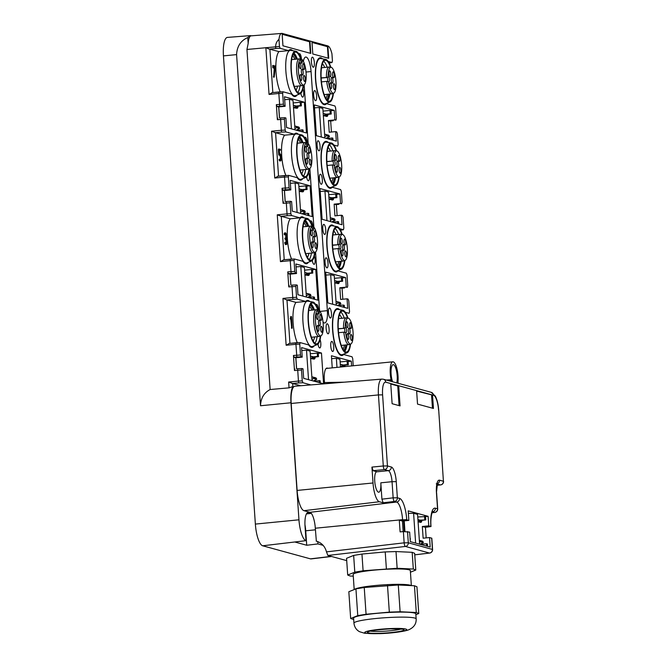<?xml version="1.0" encoding="UTF-8"?>
<svg xmlns="http://www.w3.org/2000/svg" width="667" height="667" viewBox="0 0 667 667"><rect width="100%" height="100%" fill="white"/><g stroke="black" fill="none" stroke-linecap="round" stroke-linejoin="round"><path stroke-width="1" d="M323.12 545.339L317.942 543.922L306.72 545.256L294.781 541.988L306.011 540.662A19.426 5.586 84.3 0 1 298.958 519.81L290.979 402.768L260.53 405.753L236.585 54.611C237.018 46.306 240.745 40.62 247.757 37.56L250.559 35.618L251.317 35.835M280.207 91.904A23.595 6.778 84.3 0 1 276.021 72.128A23.595 6.778 84.3 0 1 278.914 51.584L269.351 49.133L275.796 48.499L275.646 46.648C275.663 43.73 276.772 41.287 278.964 39.336C279.506 35.118 280.549 33.133 282.108 33.392L327.864 45.915C329.448 46.507 330.807 49.15 331.949 53.835L332.433 60.98L331.974 62.498L328.197 61.464M298.958 519.81L255.361 524.087A20.227 5.811 84.3 0 0 262.69 545.789L310.447 558.854A20.227 5.811 84.3 0 0 311.122 558.904L331.582 556.478M255.361 524.087L223.437 55.895A20.227 5.811 84.3 0 1 227.422 37.402L250.559 35.618M260.53 405.753C260.789 398.182 263.99 392.78 270.135 389.528L246.948 49.466L248.166 43.497A14.757 4.244 -95.7 0 1 251.1 35.851L282.108 33.392M248.166 43.497L247.757 37.56M300.092 342.621L289.044 343.455L295.856 342.788L295.94 344.289L299.75 344.13L300.492 354.994L301.184 356.828L302.226 357.112L301.576 347.582L321.469 353.026L318.259 353.343L318.484 356.687L314.332 357.103M302.226 357.112L295.798 357.754L296.548 368.809M321.469 353.026L323.562 383.792L303.668 378.347L303.018 368.818L301.976 368.534L301.517 370.043L302.251 380.915L302.951 382.75L310.872 384.909M320.268 382.891L320.127 380.765L313.557 381.057M310.28 353.768L317.259 353.076L317.492 356.42L313.34 356.837M318.259 353.343L317.259 353.076M301.776 350.534L306.52 350.133L310.097 351.117L312.114 380.657M299.75 344.13L300.217 342.613L308.613 344.914A23.595 6.778 84.3 0 0 312.073 347.357A23.595 6.778 84.3 0 0 314.157 345.839M289.937 343.363L286.977 299.933L296.015 302.401A23.595 6.778 84.3 0 0 293.121 322.945A23.595 6.778 84.3 0 0 297.307 342.73M309.713 301.484A23.595 6.778 84.3 0 0 307.37 300.408A23.595 6.778 84.3 0 0 305.653 301.442L297.249 299.141L296.557 297.307L295.815 286.443L296.281 284.926L297.324 285.209L297.974 294.739L317.867 300.183L315.766 269.418L312.556 269.743L312.781 273.086L308.629 273.503M296.015 302.401L305.653 301.442M295.481 273.22L291.129 273.403L290.237 260.68L294.047 260.522L294.789 271.394L295.481 273.22L296.523 273.503L295.873 263.974L315.766 269.418M296.523 273.503L290.095 274.154L290.854 285.201M314.574 299.283L314.424 297.165L313.432 296.89L307.862 297.449M304.577 270.168L311.564 269.468L311.789 272.811L307.637 273.228M312.556 269.743L311.564 269.468M296.073 266.925L300.817 266.525L304.402 267.509L306.411 297.048M294.047 260.522L294.514 259.013L302.918 261.306A23.595 6.778 84.3 0 0 306.37 263.757A23.595 6.778 84.3 0 0 308.454 262.231M284.234 259.763L281.274 216.325L290.312 218.801A23.595 6.778 84.3 0 0 287.419 239.336A23.595 6.778 84.3 0 0 291.604 259.121M304.019 217.884A23.595 6.778 84.3 0 0 301.667 216.8A23.595 6.778 84.3 0 0 299.95 217.834L291.546 215.533L290.854 213.707L290.112 202.835L290.579 201.317L291.621 201.609L292.271 211.139L312.164 216.583L310.072 185.81L306.853 186.135L307.087 189.478L302.935 189.895M290.312 218.801L299.95 217.834M288.694 175.404L277.647 176.238L284.459 175.571L284.534 177.072L288.344 176.913L289.086 187.786L289.786 189.62L290.82 189.903L290.17 180.373L310.072 185.81M290.82 189.903L284.4 190.545L285.151 201.601M308.871 215.674L308.729 213.557L307.729 213.282L302.159 213.84M298.883 186.56L305.861 185.86L306.086 189.203L301.934 189.62M306.853 186.135L305.861 185.86M290.37 183.317L295.114 182.925L298.699 183.9L300.717 213.448M288.344 176.913L288.811 175.404L297.215 177.705A23.595 6.778 84.3 0 0 300.667 180.148A23.595 6.778 84.3 0 0 302.76 178.623M278.539 176.155L275.571 132.716L284.617 135.193A23.595 6.778 84.3 0 0 281.716 155.728A23.595 6.778 84.3 0 0 285.91 175.513M298.316 134.275A23.595 6.778 84.3 0 0 295.973 133.192A23.595 6.778 84.3 0 0 294.255 134.225L285.851 131.924L285.159 130.098L284.417 119.226L284.884 117.717L285.918 118.001L286.568 127.53L306.47 132.975L304.369 102.209L301.159 102.526L301.384 105.87L297.232 106.286M284.617 135.193L294.255 134.225M284.084 106.011L279.731 106.195L278.839 93.472L282.65 93.313L283.392 104.177L284.084 106.011L285.126 106.295L284.476 96.765L304.369 102.209M285.126 106.295L278.698 106.937L279.448 117.992M303.168 132.074L303.026 129.948L296.465 130.24M293.18 102.951L300.158 102.259L300.392 105.603L296.24 106.011M301.159 102.526L300.158 102.259M284.676 99.708L289.42 99.316L292.996 100.3L295.014 129.84M282.65 93.313L283.116 91.796L291.521 94.097A23.595 6.778 84.3 0 0 294.972 96.54A23.595 6.778 84.3 0 0 297.057 95.014M292.613 50.667A23.595 6.778 84.3 0 0 290.27 49.591A23.595 6.778 84.3 0 0 288.553 50.617L280.148 48.324L279.456 46.49L278.964 39.336M278.914 51.584L288.553 50.617M325.338 103.794L326.53 103.677A23.595 6.778 -95.7 0 1 324.812 104.711A23.595 6.778 -95.7 0 1 315.499 79.323A23.595 6.778 -95.7 0 1 320.11 57.754A23.595 6.778 -95.7 0 1 322.461 58.829M333.016 140.237L332.866 138.111L326.305 138.403M334.217 110.372L314.315 104.927L316.416 135.693L336.31 141.137L335.659 131.607L329.24 132.249L328.439 120.544L334.867 119.902L334.217 110.372L330.999 110.689L331.232 114.032L327.08 114.449M314.516 107.879L319.26 107.479L322.845 108.463L324.854 138.002M323.028 111.122L330.007 110.422L330.232 113.765L326.08 114.182M330.999 110.689L330.007 110.422M331.04 187.402L332.233 187.277A23.595 6.778 -95.7 0 1 330.515 188.311A23.595 6.778 -95.7 0 1 321.202 162.931A23.595 6.778 -95.7 0 1 325.813 141.354A23.595 6.778 -95.7 0 1 328.164 142.438M338.711 223.845L338.569 221.719L332.008 222.003M339.912 193.98L320.018 188.536L322.111 219.301L342.013 224.746L341.362 215.216L334.934 215.858L334.142 204.152L340.562 203.51L339.912 193.98L336.702 194.297L336.927 197.64L332.775 198.057M320.218 191.479L324.962 191.087L328.539 192.063L330.557 221.611M328.723 194.722L335.709 194.022L335.935 197.374L331.782 197.782M336.702 194.297L335.709 194.022M336.743 271.002L337.927 270.885A23.595 6.778 -95.7 0 1 336.218 271.919A23.595 6.778 -95.7 0 1 326.897 246.54A23.595 6.778 -95.7 0 1 331.516 224.962A23.595 6.778 -95.7 0 1 333.859 226.046M344.414 307.445L344.272 305.328L343.272 305.052L337.702 305.611M345.614 277.58L325.713 272.136L327.814 302.91L347.707 308.346L347.057 298.816L340.637 299.458L339.837 287.76L346.265 287.11L345.614 277.58L342.404 277.906L342.63 281.249L338.477 281.666M325.921 275.087L330.665 274.696L334.242 275.671L336.26 305.219M334.425 278.331L341.404 277.63L341.637 280.974L337.485 281.391M342.404 277.906L341.404 277.63M342.438 354.611L343.63 354.494A23.595 6.778 -95.7 0 1 341.913 355.528A23.595 6.778 -95.7 0 1 332.6 330.14A23.595 6.778 -95.7 0 1 337.21 308.571A23.595 6.778 -95.7 0 1 339.561 309.655M351.634 365.925L351.309 361.189L348.099 361.506L348.324 364.857L344.18 365.266M331.616 358.696L336.36 358.296L339.945 359.28L340.47 367.042M340.12 361.939L347.107 361.239L347.332 364.582L343.18 364.999M348.099 361.506L347.107 361.239M351.309 361.189L331.416 355.744L332.241 367.867M327.839 368.309A13.482 3.877 84.3 0 0 326.947 368.059A13.482 3.877 84.3 0 0 324.312 380.382A13.482 3.877 84.3 0 0 324.404 381.507A6.745 1.934 -95.7 0 1 324.495 383.8M300.9 93.272A5.053 1.451 84.3 0 0 302.718 97.132A5.053 1.451 84.3 0 0 303.71 92.505A5.053 1.451 84.3 0 0 302.985 88.719M301.451 59.446A5.053 1.451 84.3 0 0 301.426 59.063A5.053 1.451 84.3 0 0 299.433 53.627A5.053 1.451 84.3 0 0 298.883 54.135M306.603 176.88A5.053 1.451 84.3 0 0 308.421 180.74A5.053 1.451 84.3 0 0 309.405 176.113A5.053 1.451 84.3 0 0 308.688 172.328M312.306 260.489A5.053 1.451 84.3 0 0 314.115 264.34A5.053 1.451 84.3 0 0 315.107 259.721A5.053 1.451 84.3 0 0 314.39 255.936M307.153 143.055A5.053 1.451 84.3 0 0 307.128 142.671A5.053 1.451 84.3 0 0 305.136 137.235A5.053 1.451 84.3 0 0 304.577 137.744M312.848 226.663A5.053 1.451 84.3 0 0 312.831 226.28A5.053 1.451 84.3 0 0 310.83 220.835A5.053 1.451 84.3 0 0 310.28 221.344M318.001 344.089A5.053 1.451 84.3 0 0 319.818 347.949A5.053 1.451 84.3 0 0 320.81 343.33A5.053 1.451 84.3 0 0 320.085 339.536M318.551 310.272A5.053 1.451 84.3 0 0 318.526 309.88A5.053 1.451 84.3 0 0 316.533 304.444A5.053 1.451 84.3 0 0 315.983 304.952M319.36 178.831A5.053 1.451 -95.7 0 1 320.343 174.212A5.053 1.451 -95.7 0 1 322.336 179.648A5.053 1.451 -95.7 0 1 321.352 184.275A5.053 1.451 -95.7 0 1 319.36 178.831M317.075 145.389A5.053 1.451 -95.7 0 1 318.067 140.77A5.053 1.451 -95.7 0 1 320.06 146.206A5.053 1.451 -95.7 0 1 319.068 150.834A5.053 1.451 -95.7 0 1 317.075 145.389M313.657 95.231A5.053 1.451 -95.7 0 1 314.641 90.604A5.053 1.451 -95.7 0 1 316.642 96.048A5.053 1.451 -95.7 0 1 315.649 100.667A5.053 1.451 -95.7 0 1 313.657 95.231M311.372 61.789A5.053 1.451 -95.7 0 1 312.364 57.162A5.053 1.451 -95.7 0 1 314.357 62.606A5.053 1.451 -95.7 0 1 313.373 67.225A5.053 1.451 -95.7 0 1 311.372 61.789M325.054 262.439A5.053 1.451 -95.7 0 1 326.046 257.821A5.053 1.451 -95.7 0 1 328.039 263.257A5.053 1.451 -95.7 0 1 327.055 267.884A5.053 1.451 -95.7 0 1 325.054 262.439M322.778 228.998A5.053 1.451 -95.7 0 1 323.762 224.379A5.053 1.451 -95.7 0 1 325.763 229.815A5.053 1.451 -95.7 0 1 324.771 234.434A5.053 1.451 -95.7 0 1 322.778 228.998M330.757 346.048A5.053 1.451 -95.7 0 1 331.741 341.421A5.053 1.451 -95.7 0 1 333.742 346.865A5.053 1.451 -95.7 0 1 332.75 351.484A5.053 1.451 -95.7 0 1 330.757 346.048M328.472 312.606A5.053 1.451 -95.7 0 1 329.465 307.979A5.053 1.451 -95.7 0 1 331.457 313.423A5.053 1.451 -95.7 0 1 330.473 318.042A5.053 1.451 -95.7 0 1 328.472 312.606M326.13 328.372A5.053 1.451 -95.7 0 1 327.122 323.753A5.053 1.451 -95.7 0 1 329.114 329.19A5.053 1.451 -95.7 0 1 328.131 333.808A5.053 1.451 -95.7 0 1 326.13 328.372M327.914 46.623L328.714 58.321L312.798 53.969L311.998 42.263L327.914 46.623L327.43 46.665L328.222 58.187M327.43 46.665L312.014 42.446M310.005 41.721L310.805 53.427L282.95 45.806L282.158 34.1L310.005 41.721L309.53 41.771L310.313 53.293M309.53 41.771L282.166 34.284M323.02 321.953A13.482 3.877 -95.7 0 0 324.295 322.953A13.482 3.877 84.3 0 0 324.729 322.986A13.482 3.877 84.3 0 0 327.364 310.664L311.064 71.544A13.482 3.877 84.3 0 0 306.178 57.079A13.482 3.877 84.3 0 0 305.744 57.045A13.482 3.877 84.3 0 0 303.385 61.372M319.626 310.855A13.482 3.877 -95.7 0 1 319.41 308.488L315.558 252.034M313.865 227.172L309.863 168.426M308.162 143.563L304.16 84.826M290.979 402.768A19.426 5.586 -95.7 0 1 292.388 387.552L292.88 386.543L292.671 383.533L300.734 385.743M306.011 540.662L305.036 526.396A15.166 4.361 -95.7 0 1 308.004 512.531A15.166 4.361 -95.7 0 1 308.488 512.573L307.537 512.665M311.281 513.34L308.488 512.573M317.942 543.922L317.784 541.604M270.135 389.528L289.053 387.852L292.88 386.543M306.72 545.256L305.728 530.79A15.166 4.361 84.3 0 0 304.944 524.679M296.632 368.801L295.873 357.745M319.276 382.616L319.134 380.498M308.529 379.681L306.52 350.133M318.484 356.687L317.492 356.42M291.646 327.872L290.804 319.059M290.954 318.951L290.395 319.101L290.245 318.359L290.829 316.633M290.929 285.193L290.178 274.145M313.573 299.008L313.432 296.89M302.835 296.073L300.817 266.525M312.781 273.086L311.789 272.811M285.176 233.975A2.318 0.667 -95.7 0 1 285.734 236.151A2.318 0.667 -95.7 0 1 285.493 238.177M284.392 234.642L284.15 234.142A3.16 0.909 -95.7 0 1 284.742 232.883L285.384 232.816A3.16 0.909 -95.7 0 1 286.518 235.226A3.16 0.909 -95.7 0 1 286.351 238.803A3.16 0.909 -95.7 0 1 287.027 242.288A3.16 0.909 -95.7 0 1 286.385 244.539A3.16 0.909 -95.7 0 1 285.393 242.846L285.576 242.463A2.318 0.667 -95.7 0 0 286.301 243.697A2.318 0.667 -95.7 0 0 286.743 241.454A2.318 0.667 -95.7 0 0 285.91 239.094L285.86 238.261A2.318 0.667 -95.7 0 0 285.935 238.269A2.318 0.667 -95.7 0 0 286.36 235.893A2.318 0.667 -95.7 0 0 285.468 233.658A2.318 0.667 -95.7 0 0 285.034 234.576L284.801 234.075A3.16 0.909 -95.7 0 1 285.384 232.816M286.385 244.539L285.743 244.606A3.16 0.909 -95.7 0 1 284.751 242.913L284.934 242.53M285.91 239.094L285.268 239.161A2.318 0.667 -95.7 0 1 286.035 240.937A2.318 0.667 -95.7 0 1 285.951 243.447M285.268 239.161L284.892 238.236L285.518 238.177L284.892 238.236M285.226 201.592L284.476 190.537M307.879 215.408L307.729 213.282M297.132 212.465L295.114 182.925M307.087 189.478L306.086 189.203M279.715 159.396L279.148 159.338L279.131 160.072A3.585 1.026 84.3 0 0 279.932 160.964L280.574 160.897A3.585 1.026 -95.7 0 1 279.773 160.005L279.882 159.38A2.735 0.784 -95.7 0 0 280.49 160.063A2.735 0.784 -95.7 0 0 280.999 157.262A2.735 0.784 -95.7 0 0 279.948 154.611A2.735 0.784 -95.7 0 0 279.581 155.027L278.723 154.702L279.465 155.044M280.148 159.855A2.735 0.784 84.3 0 0 280.357 157.32A2.735 0.784 84.3 0 0 279.648 154.886M279.073 149.033L278.364 149.483L278.723 154.702M279.298 150.15L279.79 150.267M279.531 117.984L278.773 106.928M302.176 131.799L302.034 129.681M291.429 128.864L289.42 99.316M301.384 105.87L300.392 105.603M269.877 49.116L272.836 92.546M274.921 67.951L274.829 66.633L273.587 66.3L273.595 68.101L273.303 65.808L274.896 65.833L275.171 68.126L274.212 77.13L274.921 67.951L274.27 68.017L273.653 77.013M274.27 68.017L274.187 66.7L273.603 66.542M273.378 65.433L272.745 65.491L272.786 67.717L273.595 68.101M331.232 114.032L330.232 113.765M332.024 139.962L331.874 137.844M321.277 137.027L319.26 107.479M336.927 197.64L335.935 197.374M337.719 223.57L337.577 221.452M326.98 220.627L324.962 191.087M342.63 281.249L341.637 280.974M343.422 307.179L343.272 305.052M332.675 304.235L330.665 274.696M348.324 364.857L347.332 364.582M336.985 367.392L336.36 358.296M303.435 374.921L303.502 375.888M302.059 354.702L301.993 353.727M311.873 377.18L312.073 377.08A1.009 0.959 105.3 0 1 312.731 377.022L315.716 377.83A1.009 0.959 105.3 0 1 316.333 378.372L316.725 379.29L313.282 380.982M312.731 377.022A1.009 0.959 105.3 0 1 313.348 377.555L313.74 378.472L312.023 379.315M310.605 358.588L313.773 359.054L310.789 358.237A1.009 0.959 -74.7 0 0 311.981 357.512L312.248 356.537L310.438 356.045M310.789 358.237L311.672 358.479M313.773 359.054A1.009 0.959 -74.7 0 0 314.966 358.329L315.233 357.354L312.248 356.537M297.732 291.312L297.799 292.288M296.356 271.102L296.29 270.127M306.178 293.572L306.37 293.48A1.009 0.959 105.3 0 1 307.037 293.413L310.022 294.23A1.009 0.959 105.3 0 1 310.63 294.772L311.03 295.681L307.587 297.374M307.037 293.413A1.009 0.959 105.3 0 1 307.654 293.955L308.046 294.864L306.32 295.706M304.911 274.979L308.071 275.446L305.086 274.629A1.009 0.959 -74.7 0 0 306.286 273.904L306.545 272.928L304.736 272.436M305.97 274.871L304.877 274.579M308.071 275.446A1.009 0.959 -74.7 0 0 309.271 274.721L309.53 273.745L306.545 272.928M292.038 207.704L292.104 208.679M290.662 187.494L290.595 186.518M300.475 209.972L300.675 209.872A1.009 0.959 105.3 0 1 301.334 209.805L304.319 210.622A1.009 0.959 105.3 0 1 304.936 211.164L305.328 212.073L301.884 213.765M301.334 209.805A1.009 0.959 105.3 0 1 301.951 210.347L302.343 211.256L300.625 212.106M299.208 191.379L302.376 191.838L299.391 191.02A1.009 0.959 -74.7 0 0 300.584 190.295L300.85 189.32L299.033 188.828M299.391 191.02L300.275 191.271M302.376 191.838A1.009 0.959 -74.7 0 0 303.568 191.112L303.835 190.137L300.85 189.32M286.335 124.095L286.401 125.071M284.959 103.885L284.892 102.91M294.772 126.363L294.972 126.263A1.009 0.959 105.3 0 1 295.631 126.196L298.616 127.013A1.009 0.959 105.3 0 1 299.233 127.555L299.625 128.464L296.181 130.157M295.631 126.196A1.009 0.959 105.3 0 1 296.248 126.738L296.648 127.647L294.922 128.498M293.505 107.771L296.673 108.229L293.688 107.42A1.009 0.959 -74.7 0 0 294.881 106.695L295.147 105.719L293.338 105.228M293.688 107.42L294.572 107.662M296.673 108.229A1.009 0.959 -74.7 0 0 297.866 107.512L298.132 106.537L295.147 105.719M324.621 134.526L324.821 134.426A1.009 0.959 105.3 0 1 325.479 134.367L328.464 135.176A1.009 0.959 105.3 0 1 329.081 135.718L329.473 136.635L326.03 138.327M325.479 134.367A1.009 0.959 105.3 0 1 326.096 134.909L326.488 135.818L324.762 136.66M323.353 115.933L324.42 115.825L323.537 115.583A1.009 0.959 -74.7 0 0 324.729 114.857L324.996 113.882L323.178 113.39M324.996 113.882L327.981 114.699L327.714 115.674A1.009 0.959 -74.7 0 1 326.522 116.4L324.42 115.825M316.183 132.266L316.25 133.242M314.799 112.048L314.732 111.072M330.323 218.134L330.515 218.034A1.009 0.959 105.3 0 1 331.182 217.967L334.167 218.784A1.009 0.959 105.3 0 1 334.776 219.326L335.176 220.235L331.732 221.928M331.182 217.967A1.009 0.959 105.3 0 1 331.791 218.509L332.191 219.418L330.465 220.268M329.056 199.541L330.115 199.433L329.231 199.183A1.009 0.959 -74.7 0 0 330.432 198.466L330.69 197.49L328.881 196.998M330.69 197.49L333.675 198.307L333.408 199.283A1.009 0.959 -74.7 0 1 332.216 200L330.115 199.433M321.878 215.866L321.944 216.842M320.502 195.656L320.435 194.681M336.018 301.742L336.218 301.642A1.009 0.959 105.3 0 1 336.877 301.576L339.862 302.393A1.009 0.959 105.3 0 1 340.478 302.935L340.87 303.844L337.427 305.536M336.877 301.576A1.009 0.959 105.3 0 1 337.494 302.118L337.886 303.026L336.168 303.877M334.751 283.142L335.818 283.041L334.934 282.791A1.009 0.959 -74.7 0 0 336.126 282.066L336.393 281.09L334.576 280.599M336.393 281.09L339.378 281.908L339.111 282.883A1.009 0.959 -74.7 0 1 337.919 283.608L335.818 283.041M327.58 299.475L327.647 300.45M326.205 279.265L326.138 278.289M340.453 366.75L341.521 366.642L340.629 366.4A1.009 0.959 -74.7 0 0 341.829 365.674L342.096 364.699L340.278 364.207M340.629 366.4L341.521 366.642M344.772 366.608A1.009 0.959 -74.7 0 0 344.814 366.491L345.081 365.516L342.096 364.699M331.899 362.873L331.832 361.898M316.725 379.29L313.74 378.472M311.03 295.681L308.046 294.864M305.328 212.073L302.343 211.256M299.625 128.464L296.648 127.647M329.473 136.635L326.488 135.818M335.176 220.235L332.191 219.418M340.87 303.844L337.886 303.026M272.319 92.613L269.051 94.431L278.839 93.472L278.764 91.979L271.944 92.638L282.991 91.804M278.756 91.971L283.116 91.796M284.459 175.571L288.811 175.404M278.014 176.213L274.746 178.039L271.552 131.216L281.349 130.257L280.524 117.892L284.759 117.717M283.717 259.822L280.448 261.639L290.237 260.68L290.162 259.188L283.35 259.847L294.389 259.013M290.153 259.18L294.514 259.013M295.856 342.788L300.217 342.613M289.411 343.43L286.143 345.248L282.958 298.424L292.746 297.465L291.929 285.109L296.156 284.934M292.671 383.533L288.653 382.033L298.449 381.074L297.624 368.718L301.859 368.534M289.053 387.852L288.653 382.033M292.154 383.558L298.599 382.925L298.449 381.074L302.251 380.915M286.977 299.933L282.958 298.424M286.451 299.95L292.896 299.325L292.746 297.465L296.557 297.307M281.274 216.325L277.255 214.824L287.043 213.865L286.226 201.501L290.462 201.326M280.448 261.639L277.255 214.824M280.749 216.35L287.194 215.716L287.043 213.865L290.854 213.707M275.571 132.716L271.552 131.216M275.054 132.741L281.499 132.108L281.349 130.257L285.159 130.098M269.351 49.133L265.858 47.607L269.051 94.431M329.139 63.048L332.058 62.498L329.273 62.998M333.892 145.072L337.669 146.106L338.136 144.589L337.394 133.725L336.702 131.891L335.659 131.607M339.595 228.673L343.372 229.706L343.838 228.197L343.096 217.325L342.404 215.499L341.362 215.216M340.537 230.257L343.455 229.715L340.67 230.207M345.289 312.281L349.066 313.315L349.533 311.806L348.791 300.934L348.099 299.099L347.057 298.816M343.63 354.494L352.034 356.787L352.726 358.621L353.218 365.766M337.927 270.885L346.331 273.187L347.032 275.012L347.765 285.885L347.299 287.394L346.265 287.11M332.233 187.277L340.637 189.578L341.329 191.412L342.071 202.276L341.604 203.794L340.562 203.51M326.53 103.677L334.934 105.97L335.626 107.804L336.368 118.676L335.901 120.185L334.867 119.902M344.606 287.902L341.579 288.236L339.837 287.76M342.063 288.194L342.813 299.241M338.903 204.294L335.876 204.627L334.142 204.152M336.36 204.586L337.118 215.641M333.208 120.685L330.173 121.019L328.439 120.544M330.665 120.977L331.416 132.033M297.624 368.701L301.976 368.534M294.856 368.984L294.472 370.518L293.447 355.469L294.055 357.279L295.798 357.754M301.184 356.828L296.832 357.012L295.94 344.289L286.143 345.248M291.921 285.101L296.281 284.926M289.161 285.376L288.778 286.918L287.752 271.869L288.361 273.678L290.095 274.154M286.226 201.492L290.579 201.317M283.458 201.776L283.075 203.31L282.049 188.261L282.658 190.07L284.4 190.545M289.786 189.62L285.426 189.795L284.534 177.072L274.746 178.039M280.524 117.884L284.884 117.717M277.755 118.167L277.372 119.701L276.346 104.652L276.963 106.462L278.698 106.937M290.887 318.292L291.546 316.942L292.204 328.197L291.371 317.884L291.037 319.034L290.887 318.292L290.245 318.359M279.365 154.644L279.089 149.033L280.348 149.375L280.415 150.208L279.281 149.9L279.565 153.977A3.585 1.026 -95.7 0 1 279.865 153.777A3.585 1.026 -95.7 0 1 281.241 157.237A3.585 1.026 -95.7 0 1 280.574 160.897M279.089 149.033L278.447 149.091M274.829 66.633L274.187 66.7M273.387 65.424L272.745 65.491M414.757 554.827L429.506 553.051L405.378 546.448A3.368 0.909 -96.6 0 1 404.152 542.838L408.304 542.788A3.368 3.21 105.3 0 1 405.378 546.448L327.872 555.469L346.715 560.622M327.872 555.469L326.48 551.867C324.979 546.29 321.552 542.696 316.191 541.087L316.492 541.162M316.341 541.12L315.316 528.222A14.832 4.26 -95.7 0 0 309.93 512.314L396.615 502.043A16.417 4.719 -95.7 0 1 402.576 519.66L315.316 528.222M326.48 551.867L404.152 542.838L403.385 531.574L400.1 531.899L399.3 520.193L402.434 521.044L403.151 531.599M419.977 520.127L425.763 519.918L425.538 516.575L428.106 516.316L408.204 510.872L408.854 520.402L406.737 519.826L399.3 520.193M407.537 531.532L408.304 542.788L432.583 549.483L431.816 538.219L429.548 537.552L430.198 547.082L410.305 541.637L409.655 532.108L403.385 531.574M428.106 516.316L428.756 525.846L431.024 526.521L425.454 527.347L426.18 537.885M303.96 510.68A18.876 5.428 -95.7 0 1 297.115 490.428L291.187 403.477L378.447 394.914A17.284 4.969 -95.7 0 1 381.858 379.106L383.442 379.256A3.368 3.21 105.3 0 1 385.768 382.191A13.915 4.002 84.3 0 0 382.6 394.872L378.447 394.914L383.292 465.983L371.936 467.1L373.153 470.71L377.08 471.786A10.28 2.951 84.3 0 0 376.747 471.752A10.28 2.951 84.3 0 0 374.779 481.716A10.28 2.951 84.3 0 0 378.464 492.188A10.28 2.951 84.3 0 0 378.798 492.213A10.28 2.951 84.3 0 0 380.807 482.816L381.924 499.166L383.141 502.785L379.365 501.751L303.96 510.68L309.93 512.314M291.187 403.477A18.876 5.428 -95.7 0 1 294.906 386.218L381.858 379.106M408.854 520.402L402.434 521.044M429.548 537.552L423.128 538.194L422.328 526.488L425.454 527.347M427.564 546.365L427.405 543.997L426.405 543.722L420.193 544.347M428.756 525.846L422.328 526.488M425.763 519.918L420.969 520.393M379.365 501.751A17.492 5.028 -95.7 0 1 373.02 482.983L297.115 490.428M371.936 467.1L373.02 482.983M386.31 380.04L391.07 379.756L391.162 381.374M324.47 382.558L344.255 382.183M391.07 379.756A13.148 3.777 -95.7 0 1 392.838 361.797A13.148 3.777 -95.7 0 1 393.255 361.839A13.148 3.777 -95.7 0 1 398.016 381.649L398.141 383.283M432.533 395.072L433.442 408.454L417.525 404.102L416.617 390.72L432.533 395.072L416.642 391.087M398.708 385.826L390.745 383.642L392.113 403.71L400.075 405.886L398.708 385.826L397.74 385.918L399.083 405.619M408.379 513.365L413.598 513.307L417.575 514.399L419.61 544.18M425.538 516.575L417.75 516.983M404.219 520.869L404.936 531.457M403.585 520.935L404.31 531.499M413.598 513.307L415.624 543.096M392.58 381.757A10.28 2.951 -95.7 0 1 391.045 370.869A10.28 2.951 -95.7 0 1 393.121 364.649A10.28 2.951 -95.7 0 1 393.447 364.682A10.28 2.951 -95.7 0 1 396.707 371.903A10.28 2.951 -95.7 0 1 396.723 382.891M431.566 395.172L432.449 408.179M390.77 384.017L397.74 385.918M419.343 540.303A1.009 0.959 105.3 0 1 419.368 540.312L422.353 541.129A1.009 0.959 105.3 0 1 422.97 541.671L423.362 542.579L419.918 544.272M418.076 521.794L420.41 522.344L418.309 521.769M420.41 522.344A1.009 0.959 -74.7 0 0 421.602 521.619L421.869 520.644L417.926 519.568M410.072 538.211L410.43 539.036M408.696 518.001L408.629 517.025M418.059 521.469A1.009 0.959 -74.7 0 0 418.618 520.802L418.884 519.826M419.368 540.312A1.009 0.959 105.3 0 1 419.985 540.854L420.377 541.762L419.468 542.204M423.362 542.579L420.377 541.762M426.572 546.09L426.405 543.722M424.771 519.643L424.537 516.3M353.652 555.419L354.794 572.144L363.098 570.769L361.956 554.052L353.652 555.419L346.557 558.304L347.69 575.021L354.794 572.144M410.438 572.211L415.791 570.035L413.315 569.043L397.148 568.276L363.098 570.769M353.277 576.163L350.175 576.021L347.69 575.021M411.356 585.618L410.33 570.585A28.648 3.01 176.1 0 0 389.611 569.101A28.648 3.01 176.1 0 0 353.16 574.479L354.185 589.57M415.791 570.035L414.649 553.318L412.173 552.318L396.006 551.559L385.226 551.926L361.956 554.052M385.226 551.926L386.368 568.651M412.173 552.318L413.315 569.043M396.006 551.559L397.148 568.276M354.244 589.545L354.652 589.278A28.648 3.01 -3.9 0 1 390.654 584.484A28.648 3.01 -3.9 0 1 410.855 585.451L411.189 585.609M353.693 619.518L350.659 618.501L348.833 591.746L355.936 588.861L364.24 587.494L398.291 585.001L414.457 585.759L416.933 586.76L418.759 613.515L416.275 612.514L400.117 611.756L389.328 612.123L366.066 614.249L364.24 587.494M415.866 614.682L418.759 613.515M350.659 618.501L357.762 615.616L366.066 614.249M393.263 612.273A31.182 3.277 176.1 0 0 353.602 618.126L353.944 623.145A31.182 3.277 -3.9 0 1 393.605 617.283A31.182 3.277 -3.9 0 1 416.158 618.901L415.816 613.882A31.182 3.277 176.1 0 0 393.263 612.273M416.275 612.514L414.457 585.759M400.117 611.756L398.291 585.001M389.328 612.123L387.502 585.376M357.762 615.616L355.936 588.861M308.754 310.438L316.25 309.688A13.482 3.877 84.3 0 0 313.673 318.267A13.482 3.877 84.3 0 0 319.093 336.493A13.482 3.877 84.3 0 0 319.401 336.418L320.952 335.809A13.032 3.744 -95.7 0 1 315.416 318.267A13.032 3.744 -95.7 0 1 317.759 310.022L316.25 309.688M320.952 335.809A13.032 3.744 -95.7 0 0 323.295 327.572A13.032 3.744 84.3 0 0 319.218 310.422L319.31 311.747A2.476 0.709 84.3 0 1 318.768 314.007A2.476 0.709 84.3 0 1 317.851 311.347L317.759 310.022M319.218 310.422L317.442 310.013M320.26 323.987A2.993 0.859 84.3 0 0 319.835 320.994A2.993 0.859 84.3 0 0 318.918 320.002A2.993 0.859 84.3 0 0 318.451 321.853A2.993 0.859 84.3 0 0 319.501 325.871A2.993 0.859 84.3 0 0 320.26 323.987M320.66 320.268A2.993 0.859 84.3 0 0 320.86 320.435A2.993 0.859 84.3 0 0 321.619 318.242A2.993 0.859 84.3 0 0 320.769 314.707A2.993 0.859 84.3 0 0 320.268 314.566A2.993 0.859 84.3 0 0 319.827 317.242A2.993 0.859 84.3 0 0 320.66 320.268M320.61 328.239A2.993 0.859 84.3 0 0 321.661 332.258A2.993 0.859 84.3 0 0 322.419 330.382A2.993 0.859 84.3 0 0 322.003 327.38A2.993 0.859 84.3 0 0 321.077 326.388A2.993 0.859 84.3 0 0 320.61 328.239M318.101 317.592A2.993 0.859 84.3 0 0 317.675 314.599A2.993 0.859 84.3 0 0 316.75 313.607A2.993 0.859 84.3 0 0 316.291 315.458A2.993 0.859 84.3 0 0 317.342 319.476A2.993 0.859 84.3 0 0 318.101 317.592M318.059 325.563A2.993 0.859 84.3 0 0 317.559 325.429A2.993 0.859 84.3 0 0 317.117 328.106A2.993 0.859 84.3 0 0 317.951 331.132A2.993 0.859 84.3 0 0 318.142 331.299A2.993 0.859 84.3 0 0 318.909 329.106A2.993 0.859 84.3 0 0 318.059 325.563M314.049 309.913A20.227 5.811 84.3 0 0 310.705 304.219M313.29 309.988A19.551 5.619 84.3 0 0 310.272 304.961M313.14 341.029A18.368 5.278 84.3 0 0 314.632 336.943M314.899 343.238A20.56 5.911 84.3 0 0 317.108 336.693M314.424 309.872A20.56 5.911 84.3 0 0 310.964 303.885M311.948 310.122A18.368 5.278 84.3 0 0 309.671 306.403M320.368 336.043A20.56 5.911 -95.7 0 1 316.583 343.864A20.56 5.911 -95.7 0 1 310.272 333.375A20.56 5.911 -95.7 0 1 308.546 312.164A20.56 5.911 -95.7 0 1 312.49 302.943A20.56 5.911 -95.7 0 1 317.825 310.105M320.719 335.901A21.477 6.17 -95.7 0 1 317.167 344.656A21.477 6.17 -95.7 0 1 310.272 334.567A21.477 6.17 -95.7 0 1 308.279 311.664A21.477 6.17 -95.7 0 1 312.898 302.043A21.477 6.17 -95.7 0 1 318.201 310.188M317.167 344.656L312.515 346.481A22.836 6.562 -95.7 0 1 311.998 346.607A22.836 6.562 -95.7 0 1 304.977 334.967A22.836 6.562 -95.7 0 1 303.06 311.406A22.836 6.562 -95.7 0 1 307.445 301.159A22.836 6.562 -95.7 0 1 307.979 301.184L312.898 302.043M303.051 226.838L310.555 226.088A13.482 3.877 84.3 0 0 307.979 234.659A13.482 3.877 84.3 0 0 313.39 252.893A13.482 3.877 84.3 0 0 313.698 252.818L315.249 252.209A13.032 3.744 -95.7 0 1 309.721 234.659A13.032 3.744 -95.7 0 1 312.064 226.421L310.555 226.088M315.249 252.209A13.032 3.744 -95.7 0 0 317.592 243.964A13.032 3.744 84.3 0 0 313.523 226.822L313.615 228.139A2.476 0.709 84.3 0 1 313.073 230.398A2.476 0.709 84.3 0 1 312.148 227.739L312.064 226.421M313.523 226.822L311.747 226.413M314.566 240.378A2.993 0.859 84.3 0 0 314.14 237.385A2.993 0.859 84.3 0 0 313.215 236.393A2.993 0.859 84.3 0 0 312.748 238.244A2.993 0.859 84.3 0 0 313.798 242.263A2.993 0.859 84.3 0 0 314.566 240.378M314.957 236.668A2.993 0.859 84.3 0 0 315.157 236.835A2.993 0.859 84.3 0 0 315.916 234.634A2.993 0.859 84.3 0 0 315.066 231.099A2.993 0.859 84.3 0 0 314.574 230.957A2.993 0.859 84.3 0 0 314.132 233.642A2.993 0.859 84.3 0 0 314.957 236.668M314.916 244.639A2.993 0.859 84.3 0 0 315.966 248.658A2.993 0.859 84.3 0 0 316.725 246.773A2.993 0.859 84.3 0 0 316.3 243.78A2.993 0.859 84.3 0 0 315.374 242.788A2.993 0.859 84.3 0 0 314.916 244.639M312.398 233.992A2.993 0.859 84.3 0 0 311.981 230.99A2.993 0.859 84.3 0 0 311.055 229.998A2.993 0.859 84.3 0 0 310.589 231.849A2.993 0.859 84.3 0 0 311.639 235.868A2.993 0.859 84.3 0 0 312.398 233.992M312.356 241.963A2.993 0.859 84.3 0 0 311.856 241.821A2.993 0.859 84.3 0 0 311.414 244.497A2.993 0.859 84.3 0 0 312.248 247.524A2.993 0.859 84.3 0 0 312.448 247.69A2.993 0.859 84.3 0 0 313.207 245.498A2.993 0.859 84.3 0 0 312.356 241.963M308.346 226.305A20.227 5.811 84.3 0 0 305.011 220.61M307.595 226.38A19.551 5.619 84.3 0 0 304.569 221.352M307.437 257.42A18.368 5.278 84.3 0 0 308.929 253.335M309.205 259.638A20.56 5.911 84.3 0 0 311.406 253.085M308.721 226.271A20.56 5.911 84.3 0 0 305.261 220.277M306.245 226.513A18.368 5.278 84.3 0 0 303.969 222.795M314.666 252.434A20.56 5.911 -95.7 0 1 310.889 260.255A20.56 5.911 -95.7 0 1 304.569 249.775A20.56 5.911 -95.7 0 1 302.843 228.556A20.56 5.911 -95.7 0 1 306.787 219.335A20.56 5.911 -95.7 0 1 312.131 226.497M315.016 252.301A21.477 6.17 -95.7 0 1 311.464 261.047A21.477 6.17 -95.7 0 1 304.577 250.959A21.477 6.17 -95.7 0 1 302.576 228.056A21.477 6.17 -95.7 0 1 307.195 218.442A21.477 6.17 -95.7 0 1 312.498 226.58M311.464 261.047L306.812 262.873A22.836 6.562 -95.7 0 1 306.295 262.998A22.836 6.562 -95.7 0 1 299.283 251.359A22.836 6.562 -95.7 0 1 297.365 227.797A22.836 6.562 -95.7 0 1 301.742 217.559A22.836 6.562 -95.7 0 1 302.276 217.575L307.195 218.442M297.357 143.23L304.852 142.48A13.482 3.877 84.3 0 0 302.276 151.059A13.482 3.877 84.3 0 0 307.695 169.285A13.482 3.877 84.3 0 0 307.996 169.21L309.555 168.601A13.032 3.744 -95.7 0 1 304.019 151.059A13.032 3.744 -95.7 0 1 306.361 142.813L304.852 142.48M309.555 168.601A13.032 3.744 -95.7 0 0 311.898 160.355A13.032 3.744 84.3 0 0 307.82 143.213L307.912 144.539A2.476 0.709 84.3 0 1 307.37 146.798A2.476 0.709 84.3 0 1 306.453 144.139L306.361 142.813M307.82 143.213L306.045 142.805M308.863 156.778A2.993 0.859 84.3 0 0 308.437 153.777A2.993 0.859 84.3 0 0 307.512 152.785A2.993 0.859 84.3 0 0 307.053 154.636A2.993 0.859 84.3 0 0 308.104 158.654A2.993 0.859 84.3 0 0 308.863 156.778M309.255 153.06A2.993 0.859 84.3 0 0 309.455 153.227A2.993 0.859 84.3 0 0 310.222 151.034A2.993 0.859 84.3 0 0 309.371 147.49A2.993 0.859 84.3 0 0 308.871 147.357A2.993 0.859 84.3 0 0 308.429 150.033A2.993 0.859 84.3 0 0 309.255 153.06M309.213 161.03A2.993 0.859 84.3 0 0 310.263 165.049A2.993 0.859 84.3 0 0 311.022 163.165A2.993 0.859 84.3 0 0 310.605 160.172A2.993 0.859 84.3 0 0 309.68 159.18A2.993 0.859 84.3 0 0 309.213 161.03M306.703 150.383A2.993 0.859 84.3 0 0 306.278 147.382A2.993 0.859 84.3 0 0 305.353 146.39A2.993 0.859 84.3 0 0 304.894 148.241A2.993 0.859 84.3 0 0 305.945 152.268A2.993 0.859 84.3 0 0 306.703 150.383M306.653 158.354A2.993 0.859 84.3 0 0 306.161 158.221A2.993 0.859 84.3 0 0 305.719 160.897A2.993 0.859 84.3 0 0 306.545 163.924A2.993 0.859 84.3 0 0 306.745 164.09A2.993 0.859 84.3 0 0 307.504 161.889A2.993 0.859 84.3 0 0 306.653 158.354M302.651 142.696A20.227 5.811 84.3 0 0 299.308 137.01M301.893 142.771A19.551 5.619 84.3 0 0 298.874 137.744M301.742 173.812A18.368 5.278 84.3 0 0 303.227 169.726M303.502 176.03A20.56 5.911 84.3 0 0 305.711 169.485M303.026 142.663A20.56 5.911 84.3 0 0 299.558 136.668M300.55 142.913A18.368 5.278 84.3 0 0 298.274 139.195M308.963 168.826A20.56 5.911 -95.7 0 1 305.186 176.647A20.56 5.911 -95.7 0 1 298.874 166.166A20.56 5.911 -95.7 0 1 297.148 144.956A20.56 5.911 -95.7 0 1 301.092 135.726A20.56 5.911 -95.7 0 1 306.428 142.888M309.313 168.693A21.477 6.17 -95.7 0 1 305.761 177.447A21.477 6.17 -95.7 0 1 298.874 167.359A21.477 6.17 -95.7 0 1 296.882 144.447A21.477 6.17 -95.7 0 1 301.501 134.834A21.477 6.17 -95.7 0 1 306.803 142.98M305.761 177.447L301.109 179.265A22.836 6.562 -95.7 0 1 300.592 179.398A22.836 6.562 -95.7 0 1 293.58 167.75A22.836 6.562 -95.7 0 1 291.662 144.189A22.836 6.562 -95.7 0 1 296.048 133.95A22.836 6.562 -95.7 0 1 296.573 133.967L301.501 134.834M291.654 59.621L299.149 58.871A13.482 3.877 84.3 0 0 296.573 67.45A13.482 3.877 84.3 0 0 301.993 85.676A13.482 3.877 84.3 0 0 302.301 85.601L303.852 84.992A13.032 3.744 -95.7 0 1 298.316 67.45A13.032 3.744 -95.7 0 1 300.659 59.205L299.149 58.871M303.852 84.992A13.032 3.744 -95.7 0 0 306.195 76.747A13.032 3.744 84.3 0 0 302.126 59.605L302.209 60.93A2.476 0.709 84.3 0 1 301.667 63.19A2.476 0.709 84.3 0 1 300.75 60.53L300.659 59.205M302.126 59.605L300.35 59.196M303.16 73.17A2.993 0.859 84.3 0 0 302.743 70.168A2.993 0.859 84.3 0 0 301.817 69.176A2.993 0.859 84.3 0 0 301.351 71.035A2.993 0.859 84.3 0 0 302.401 75.054A2.993 0.859 84.3 0 0 303.16 73.17M303.56 69.451A2.993 0.859 84.3 0 0 303.76 69.618A2.993 0.859 84.3 0 0 304.519 67.425A2.993 0.859 84.3 0 0 303.668 63.882A2.993 0.859 84.3 0 0 303.168 63.749A2.993 0.859 84.3 0 0 302.726 66.425A2.993 0.859 84.3 0 0 303.56 69.451M303.51 77.422A2.993 0.859 84.3 0 0 304.561 81.441A2.993 0.859 84.3 0 0 305.328 79.565A2.993 0.859 84.3 0 0 304.902 76.563A2.993 0.859 84.3 0 0 303.977 75.571A2.993 0.859 84.3 0 0 303.51 77.422M301 66.775A2.993 0.859 84.3 0 0 300.575 63.782A2.993 0.859 84.3 0 0 299.65 62.79A2.993 0.859 84.3 0 0 299.191 64.641A2.993 0.859 84.3 0 0 300.242 68.659A2.993 0.859 84.3 0 0 301 66.775M300.959 74.746A2.993 0.859 84.3 0 0 300.458 74.612A2.993 0.859 84.3 0 0 300.017 77.289A2.993 0.859 84.3 0 0 300.85 80.315A2.993 0.859 84.3 0 0 301.05 80.482A2.993 0.859 84.3 0 0 301.809 78.289A2.993 0.859 84.3 0 0 300.959 74.746M296.948 59.096A20.227 5.811 84.3 0 0 293.605 53.402M296.198 59.171A19.551 5.619 84.3 0 0 293.172 54.144M296.04 90.212A18.368 5.278 84.3 0 0 297.532 86.126M297.799 92.421A20.56 5.911 84.3 0 0 300.008 85.876M297.324 59.055A20.56 5.911 84.3 0 0 293.864 53.06M294.847 59.305A18.368 5.278 84.3 0 0 292.571 55.586M303.268 85.226A20.56 5.911 -95.7 0 1 299.483 93.038A20.56 5.911 -95.7 0 1 293.172 82.558A20.56 5.911 -95.7 0 1 291.446 61.347A20.56 5.911 -95.7 0 1 295.389 52.126A20.56 5.911 -95.7 0 1 300.734 59.288M303.618 85.084A21.477 6.17 -95.7 0 1 300.067 93.839A21.477 6.17 -95.7 0 1 293.172 83.75A21.477 6.17 -95.7 0 1 291.179 60.839A21.477 6.17 -95.7 0 1 295.798 51.226A21.477 6.17 -95.7 0 1 301.1 59.371M300.067 93.839L295.414 95.664A22.836 6.562 -95.7 0 1 294.897 95.79A22.836 6.562 -95.7 0 1 287.877 84.15A22.836 6.562 -95.7 0 1 285.968 60.589A22.836 6.562 -95.7 0 1 290.345 50.342A22.836 6.562 -95.7 0 1 290.879 50.367L295.798 51.226M321.461 81.883L326.697 81.357A13.482 3.877 84.3 0 0 330.248 92.955A13.482 3.877 84.3 0 0 331.841 93.839A13.482 3.877 84.3 0 0 332.141 93.764L333.692 93.155A13.032 3.744 -95.7 0 1 331.866 92.371A13.032 3.744 -95.7 0 1 328.489 81.682L326.697 81.357M321.152 78.072L326.98 77.497L321.144 77.872M328.489 81.682L328.889 81.791A2.476 0.709 84.3 0 0 328.906 81.799A2.476 0.709 84.3 0 0 329.448 79.506A2.476 0.709 84.3 0 0 328.556 76.888L326.98 77.497A2.026 0.584 -95.7 0 1 327.689 79.406A2.026 0.584 -95.7 0 1 327.397 81.482M333.692 93.155A13.032 3.744 -95.7 0 0 335.985 81.933A13.032 3.744 -95.7 0 0 332.341 68.151A13.032 3.744 84.3 0 0 331.107 67.309L329.465 67.025A13.482 3.877 84.3 0 0 329.156 67.008A13.482 3.877 84.3 0 0 326.421 77.339L328.556 76.888M331.107 67.309A13.032 3.744 84.3 0 0 328.156 76.78M332.158 77.48A2.993 0.859 84.3 0 0 331.657 77.347A2.993 0.859 84.3 0 0 331.216 80.023A2.993 0.859 84.3 0 0 332.049 83.05A2.993 0.859 84.3 0 0 332.249 83.217A2.993 0.859 84.3 0 0 333.008 81.015A2.993 0.859 84.3 0 0 332.158 77.48M330.849 74.937A2.993 0.859 84.3 0 0 330.423 71.944A2.993 0.859 84.3 0 0 329.498 70.952A2.993 0.859 84.3 0 0 329.031 72.803A2.993 0.859 84.3 0 0 330.082 76.822A2.993 0.859 84.3 0 0 330.849 74.937M333.4 77.614A2.993 0.859 84.3 0 0 333.6 77.781A2.993 0.859 84.3 0 0 334.367 75.588A2.993 0.859 84.3 0 0 333.508 72.053A2.993 0.859 84.3 0 0 333.016 71.911A2.993 0.859 84.3 0 0 332.575 74.587A2.993 0.859 84.3 0 0 333.4 77.614M330.799 82.908A2.993 0.859 84.3 0 0 330.307 82.775A2.993 0.859 84.3 0 0 329.865 85.451A2.993 0.859 84.3 0 0 330.69 88.478A2.993 0.859 84.3 0 0 330.89 88.644A2.993 0.859 84.3 0 0 331.649 86.452A2.993 0.859 84.3 0 0 330.799 82.908M333.358 85.584A2.993 0.859 84.3 0 0 334.409 89.611A2.993 0.859 84.3 0 0 335.168 87.727A2.993 0.859 84.3 0 0 334.742 84.726A2.993 0.859 84.3 0 0 333.817 83.734A2.993 0.859 84.3 0 0 333.358 85.584M327.33 100.308A20.227 5.811 84.3 0 0 329.473 94.08M326.755 99.666A19.551 5.619 84.3 0 0 328.723 94.155M325.88 98.374A18.368 5.278 84.3 0 0 327.372 94.289M324.687 67.459A18.368 5.278 84.3 0 0 323.97 65.941A18.368 5.278 84.3 0 0 322.419 63.749M327.647 100.592A20.56 5.911 84.3 0 0 329.848 94.039M327.163 67.209A20.56 5.911 84.3 0 0 325.763 63.965A20.56 5.911 84.3 0 0 323.703 61.231M333.108 93.388A20.56 5.911 -95.7 0 1 329.331 101.209A20.56 5.911 -95.7 0 1 325.596 97.857A20.56 5.911 -95.7 0 1 321.06 75.163A20.56 5.911 -95.7 0 1 325.238 60.288A20.56 5.911 -95.7 0 1 328.973 63.64A20.56 5.911 -95.7 0 1 330.49 67.2M333.458 93.247A21.477 6.17 -95.7 0 1 329.907 102.001A21.477 6.17 -95.7 0 1 325.521 98.616A21.477 6.17 -95.7 0 1 320.777 74.095A21.477 6.17 -95.7 0 1 325.646 59.388A21.477 6.17 -95.7 0 1 329.048 62.873A21.477 6.17 -95.7 0 1 330.857 67.267M329.907 102.001L325.254 103.827A22.836 6.562 -95.7 0 1 324.737 103.952A22.836 6.562 -95.7 0 1 320.585 100.225A22.836 6.562 -95.7 0 1 315.549 75.029A22.836 6.562 -95.7 0 1 320.193 58.504A22.836 6.562 -95.7 0 1 320.719 58.529L325.646 59.388M327.163 165.483L332.399 164.966A13.482 3.877 84.3 0 0 335.951 176.563A13.482 3.877 84.3 0 0 337.535 177.447A13.482 3.877 84.3 0 0 337.844 177.372L339.395 176.763A13.032 3.744 -95.7 0 1 337.56 175.98A13.032 3.744 -95.7 0 1 334.192 165.291L332.399 164.966M326.855 161.681L332.675 161.097L326.838 161.481M334.192 165.291L334.584 165.399A2.476 0.709 84.3 0 0 334.609 165.408A2.476 0.709 84.3 0 0 335.142 163.107A2.476 0.709 84.3 0 0 334.25 160.489L332.675 161.097A2.026 0.584 -95.7 0 1 333.392 163.015A2.026 0.584 -95.7 0 1 333.091 165.091M339.395 176.763A13.032 3.744 -95.7 0 0 341.687 165.533A13.032 3.744 -95.7 0 0 338.036 151.759A13.032 3.744 84.3 0 0 336.81 150.917L335.168 150.625A13.482 3.877 84.3 0 0 334.851 150.617A13.482 3.877 84.3 0 0 332.124 160.947L334.25 160.489M336.81 150.917A13.032 3.744 84.3 0 0 333.859 160.38M337.852 161.089A2.993 0.859 84.3 0 0 337.36 160.947A2.993 0.859 84.3 0 0 336.918 163.623A2.993 0.859 84.3 0 0 337.744 166.658A2.993 0.859 84.3 0 0 337.944 166.817A2.993 0.859 84.3 0 0 338.711 164.624A2.993 0.859 84.3 0 0 337.852 161.089M336.543 158.546A2.993 0.859 84.3 0 0 336.118 155.553A2.993 0.859 84.3 0 0 335.201 154.561A2.993 0.859 84.3 0 0 334.734 156.411A2.993 0.859 84.3 0 0 335.784 160.43A2.993 0.859 84.3 0 0 336.543 158.546M339.103 161.222A2.993 0.859 84.3 0 0 339.303 161.389A2.993 0.859 84.3 0 0 340.062 159.196A2.993 0.859 84.3 0 0 339.211 155.653A2.993 0.859 84.3 0 0 338.711 155.519A2.993 0.859 84.3 0 0 338.269 158.196A2.993 0.859 84.3 0 0 339.103 161.222M336.502 166.517A2.993 0.859 84.3 0 0 336.001 166.383A2.993 0.859 84.3 0 0 335.559 169.059A2.993 0.859 84.3 0 0 336.393 172.086A2.993 0.859 84.3 0 0 336.593 172.253A2.993 0.859 84.3 0 0 337.352 170.06A2.993 0.859 84.3 0 0 336.502 166.517M339.061 169.193A2.993 0.859 84.3 0 0 340.112 173.212A2.993 0.859 84.3 0 0 340.87 171.336A2.993 0.859 84.3 0 0 340.445 168.334A2.993 0.859 84.3 0 0 339.52 167.342A2.993 0.859 84.3 0 0 339.061 169.193M333.033 183.909A20.227 5.811 84.3 0 0 335.176 177.68M332.458 183.275A19.551 5.619 84.3 0 0 334.417 177.755M331.582 181.974A18.368 5.278 84.3 0 0 333.075 177.897M330.39 151.059A18.368 5.278 84.3 0 0 329.673 149.55A18.368 5.278 84.3 0 0 328.114 147.357M333.35 184.192A20.56 5.911 84.3 0 0 335.551 177.647M332.866 150.817A20.56 5.911 84.3 0 0 331.457 147.565A20.56 5.911 84.3 0 0 329.406 144.831M338.811 176.997A20.56 5.911 -95.7 0 1 335.034 184.809A20.56 5.911 -95.7 0 1 331.291 181.457A20.56 5.911 -95.7 0 1 326.763 158.771A20.56 5.911 -95.7 0 1 330.932 143.897A20.56 5.911 -95.7 0 1 334.676 147.249A20.56 5.911 -95.7 0 1 336.193 150.809M339.161 176.855A21.477 6.17 -95.7 0 1 335.609 185.609A21.477 6.17 -95.7 0 1 331.216 182.224A21.477 6.17 -95.7 0 1 326.48 157.695A21.477 6.17 -95.7 0 1 331.341 142.996A21.477 6.17 -95.7 0 1 334.751 146.482A21.477 6.17 -95.7 0 1 336.56 150.875M335.609 185.609L330.957 187.435A22.836 6.562 -95.7 0 1 330.44 187.56A22.836 6.562 -95.7 0 1 326.288 183.834A22.836 6.562 -95.7 0 1 321.252 158.638A22.836 6.562 -95.7 0 1 325.888 142.113A22.836 6.562 -95.7 0 1 326.421 142.138L331.341 142.996M332.858 249.091L338.094 248.566A13.482 3.877 84.3 0 0 341.646 260.163A13.482 3.877 84.3 0 0 343.238 261.055A13.482 3.877 84.3 0 0 343.547 260.98L345.097 260.372A13.032 3.744 -95.7 0 1 343.263 259.588A13.032 3.744 -95.7 0 1 339.895 248.899L338.094 248.566M332.55 245.289L338.377 244.706L332.541 245.081M339.895 248.899L340.287 249.008A2.476 0.709 84.3 0 0 340.303 249.008A2.476 0.709 84.3 0 0 340.845 246.715A2.476 0.709 84.3 0 0 339.953 244.097L338.377 244.706A2.026 0.584 -95.7 0 1 339.086 246.623A2.026 0.584 -95.7 0 1 338.794 248.699M345.097 260.372A13.032 3.744 -95.7 0 0 347.382 249.141A13.032 3.744 -95.7 0 0 343.738 235.368A13.032 3.744 84.3 0 0 342.505 234.526L340.862 234.234A13.482 3.877 84.3 0 0 340.554 234.225A13.482 3.877 84.3 0 0 337.827 244.556L339.953 244.097M342.505 234.526A13.032 3.744 84.3 0 0 339.561 243.989M343.555 244.689A2.993 0.859 84.3 0 0 343.055 244.556A2.993 0.859 84.3 0 0 342.613 247.232A2.993 0.859 84.3 0 0 343.447 250.258A2.993 0.859 84.3 0 0 343.647 250.425A2.993 0.859 84.3 0 0 344.405 248.232A2.993 0.859 84.3 0 0 343.555 244.689M342.246 242.154A2.993 0.859 84.3 0 0 341.821 239.153A2.993 0.859 84.3 0 0 340.895 238.161A2.993 0.859 84.3 0 0 340.437 240.012A2.993 0.859 84.3 0 0 341.487 244.03A2.993 0.859 84.3 0 0 342.246 242.154M344.806 244.831A2.993 0.859 84.3 0 0 345.006 244.997A2.993 0.859 84.3 0 0 345.764 242.805A2.993 0.859 84.3 0 0 344.914 239.261A2.993 0.859 84.3 0 0 344.414 239.128A2.993 0.859 84.3 0 0 343.972 241.804A2.993 0.859 84.3 0 0 344.806 244.831M342.196 250.125A2.993 0.859 84.3 0 0 341.704 249.983A2.993 0.859 84.3 0 0 341.262 252.66A2.993 0.859 84.3 0 0 342.088 255.694A2.993 0.859 84.3 0 0 342.288 255.861A2.993 0.859 84.3 0 0 343.055 253.66A2.993 0.859 84.3 0 0 342.196 250.125M344.756 252.801A2.993 0.859 84.3 0 0 345.806 256.82A2.993 0.859 84.3 0 0 346.565 254.936A2.993 0.859 84.3 0 0 346.148 251.943A2.993 0.859 84.3 0 0 345.223 250.95A2.993 0.859 84.3 0 0 344.756 252.801M338.728 267.517A20.227 5.811 84.3 0 0 340.879 261.289M338.152 266.883A19.551 5.619 84.3 0 0 340.12 261.364M337.285 265.583A18.368 5.278 84.3 0 0 338.778 261.497M336.085 234.667A18.368 5.278 84.3 0 0 335.376 233.158A18.368 5.278 84.3 0 0 333.817 230.957M339.044 267.8A20.56 5.911 84.3 0 0 341.254 261.256M338.569 234.417A20.56 5.911 84.3 0 0 337.16 231.174A20.56 5.911 84.3 0 0 335.109 228.439M344.514 260.597A20.56 5.911 -95.7 0 1 340.729 268.417A20.56 5.911 -95.7 0 1 336.993 265.066A20.56 5.911 -95.7 0 1 332.458 242.379A20.56 5.911 -95.7 0 1 336.635 227.497A20.56 5.911 -95.7 0 1 340.37 230.849A20.56 5.911 -95.7 0 1 341.888 234.417M344.864 260.463A21.477 6.17 -95.7 0 1 341.312 269.218A21.477 6.17 -95.7 0 1 336.918 265.833A21.477 6.17 -95.7 0 1 332.174 241.304A21.477 6.17 -95.7 0 1 337.043 226.605A21.477 6.17 -95.7 0 1 340.445 230.09A21.477 6.17 -95.7 0 1 342.263 234.476M341.312 269.218L336.66 271.035A22.836 6.562 -95.7 0 1 336.135 271.161A22.836 6.562 -95.7 0 1 331.991 267.442A22.836 6.562 -95.7 0 1 326.955 242.238A22.836 6.562 -95.7 0 1 331.591 225.721A22.836 6.562 -95.7 0 1 332.124 225.738L337.043 226.605M338.561 332.7L343.797 332.174A13.482 3.877 84.3 0 0 347.349 343.772A13.482 3.877 84.3 0 0 348.941 344.656A13.482 3.877 84.3 0 0 349.241 344.581L350.792 343.98A13.032 3.744 -95.7 0 1 348.966 343.188A13.032 3.744 -95.7 0 1 345.589 332.508L343.797 332.174M338.252 328.898L344.072 328.314L338.244 328.689M345.589 332.508L345.99 332.608A2.476 0.709 84.3 0 0 346.006 332.616A2.476 0.709 84.3 0 0 346.548 330.323A2.476 0.709 84.3 0 0 345.648 327.705L344.072 328.314A2.026 0.584 -95.7 0 1 344.789 330.232A2.026 0.584 -95.7 0 1 344.497 332.299M350.792 343.98A13.032 3.744 -95.7 0 0 353.085 332.75A13.032 3.744 -95.7 0 0 349.441 318.976A13.032 3.744 84.3 0 0 348.207 318.126L346.565 317.842A13.482 3.877 84.3 0 0 346.248 317.825A13.482 3.877 84.3 0 0 343.522 328.164L345.648 327.705M348.207 318.126A13.032 3.744 84.3 0 0 345.256 327.597M349.258 328.297A2.993 0.859 84.3 0 0 348.758 328.164A2.993 0.859 84.3 0 0 348.316 330.84A2.993 0.859 84.3 0 0 349.149 333.867A2.993 0.859 84.3 0 0 349.35 334.034A2.993 0.859 84.3 0 0 350.108 331.841A2.993 0.859 84.3 0 0 349.258 328.297M347.941 325.754A2.993 0.859 84.3 0 0 347.524 322.761A2.993 0.859 84.3 0 0 346.598 321.769A2.993 0.859 84.3 0 0 346.131 323.62A2.993 0.859 84.3 0 0 347.182 327.639A2.993 0.859 84.3 0 0 347.941 325.754M350.5 328.439A2.993 0.859 84.3 0 0 350.7 328.606A2.993 0.859 84.3 0 0 351.459 326.405A2.993 0.859 84.3 0 0 350.609 322.87A2.993 0.859 84.3 0 0 350.117 322.728A2.993 0.859 84.3 0 0 349.675 325.404A2.993 0.859 84.3 0 0 350.5 328.439M347.899 333.733A2.993 0.859 84.3 0 0 347.407 333.592A2.993 0.859 84.3 0 0 346.965 336.268A2.993 0.859 84.3 0 0 347.79 339.295A2.993 0.859 84.3 0 0 347.991 339.461A2.993 0.859 84.3 0 0 348.749 337.269A2.993 0.859 84.3 0 0 347.899 333.733M350.458 336.41A2.993 0.859 84.3 0 0 351.509 340.428A2.993 0.859 84.3 0 0 352.268 338.544A2.993 0.859 84.3 0 0 351.842 335.543A2.993 0.859 84.3 0 0 350.917 334.559A2.993 0.859 84.3 0 0 350.458 336.41M344.43 351.125A20.227 5.811 84.3 0 0 346.573 344.897M343.855 350.483A19.551 5.619 84.3 0 0 345.823 344.972M342.98 349.191A18.368 5.278 84.3 0 0 344.472 345.106M341.787 318.276A18.368 5.278 84.3 0 0 341.07 316.767A18.368 5.278 84.3 0 0 339.52 314.566M344.747 351.409A20.56 5.911 84.3 0 0 346.948 344.856M344.264 318.026A20.56 5.911 84.3 0 0 342.855 314.782A20.56 5.911 84.3 0 0 340.804 312.048M350.208 344.205A20.56 5.911 -95.7 0 1 346.431 352.026A20.56 5.911 -95.7 0 1 342.696 348.674A20.56 5.911 -95.7 0 1 338.161 325.98A20.56 5.911 -95.7 0 1 342.338 311.105A20.56 5.911 -95.7 0 1 346.073 314.457A20.56 5.911 -95.7 0 1 347.59 318.017M350.559 344.072A21.477 6.17 -95.7 0 1 347.007 352.818A21.477 6.17 -95.7 0 1 342.621 349.441A21.477 6.17 -95.7 0 1 337.877 324.912A21.477 6.17 -95.7 0 1 342.746 310.213A21.477 6.17 -95.7 0 1 346.148 313.69A21.477 6.17 -95.7 0 1 347.957 318.084M347.007 352.818L342.354 354.644A22.836 6.562 -95.7 0 1 341.837 354.769A22.836 6.562 -95.7 0 1 337.685 351.05A22.836 6.562 -95.7 0 1 332.65 325.846A22.836 6.562 -95.7 0 1 337.285 309.321A22.836 6.562 -95.7 0 1 337.819 309.346L342.746 310.213M236.585 54.611L223.437 55.895M279.456 46.49L246.948 49.466M294.781 541.988L262.69 545.789M331.249 556.386L310.447 558.854M320.027 311.397L327.364 310.664M306.011 72.053L311.064 71.544M315.424 529.815L305.728 530.79M311.339 513.407L306.428 513.898M313.348 377.555L316.333 378.372M314.966 358.329L311.981 357.512M307.654 293.955L310.63 294.772M309.271 274.721L306.286 273.904M301.951 210.347L304.936 211.164M303.568 191.112L300.584 190.295M296.248 126.738L299.233 127.555M297.866 107.512L294.881 106.695M326.096 134.909L329.081 135.718M326.522 116.4L323.537 115.583M327.714 115.674L324.729 114.857M331.791 218.509L334.776 219.326M332.216 200L329.231 199.183M333.408 199.283L330.432 198.466M337.494 302.118L340.478 302.935M337.919 283.608L334.934 282.791M339.111 282.883L336.126 282.066M344.814 366.491L341.829 365.674M298.599 382.925L302.951 382.75M292.896 299.325L297.249 299.141M287.194 215.716L291.546 215.533M281.499 132.108L285.851 131.924M275.796 48.499L280.148 48.324M294.472 370.518L301.517 370.043M296.832 357.012L294.055 357.279M293.447 355.469L300.492 354.994M288.778 286.918L295.815 286.443M291.129 273.403L288.361 273.678M287.752 271.869L294.789 271.394M283.075 203.31L290.112 202.835M285.426 189.795L282.658 190.07M282.049 188.261L289.086 187.786M277.372 119.701L284.417 119.226M279.731 106.195L276.963 106.462M276.346 104.652L283.392 104.177M292.046 327.739L291.396 327.805M291.321 316.592L290.679 316.65M284.801 234.075L284.15 234.142M285.393 242.846L284.751 242.913M285.601 239.011L284.959 239.078M279.773 160.005L279.131 160.072M279.006 149.416L278.364 149.483M274.045 76.48L273.403 76.547M273.428 67.65L272.786 67.717M273.303 65.808L272.661 65.875M431.666 538.127L432.433 549.391A3.368 3.21 105.3 0 1 429.506 553.051A3.368 1.017 83.1 0 0 429.631 553.06A3.368 1.017 83.1 0 0 429.765 553.01M402.585 519.868L406.728 519.618A19.793 5.686 84.3 0 0 399.55 498.382A3.368 3.21 105.3 0 1 396.615 502.043L394.43 501.451L383.141 502.785M430.874 526.43L431.007 526.313C430.098 516.817 432.816 510.047 432.658 511.481M430.857 526.221A19.793 5.686 84.3 0 1 435.359 508.187A3.368 3.21 105.3 0 1 432.433 511.839A16.417 4.719 -95.7 0 1 432.433 511.839L434.617 512.439L432.033 512.748M391.129 380.657L389.128 380.815M435.359 508.187L437.544 508.779L436.443 492.638L437.502 483.233L436.243 483.825M383.442 379.256L431.199 392.321L435.318 396.123C437.16 399.775 438.294 404.485 438.719 410.272L443.413 481.249L439.553 480.19A13.648 3.927 84.3 0 0 436.443 492.638M438.569 410.18A13.915 4.002 84.3 0 0 433.517 395.256L385.768 382.191M382.6 394.872L387.444 465.941L383.292 465.983A3.368 0.909 84.4 0 0 384.459 469.601A3.368 3.21 -74.7 0 0 387.444 465.941L391.304 466.992A13.648 3.927 84.3 0 1 396.256 481.641L397.357 497.79L399.55 498.382M396.256 481.641L392.046 481.691L393.146 497.84L397.357 497.79A3.368 3.21 105.3 0 1 394.43 501.451A3.368 0.959 83.2 0 1 393.146 497.84L381.924 499.166M373.153 470.71L384.459 469.601L388.319 470.66A3.368 3.21 -74.7 0 0 391.304 466.992M431.199 392.321A3.368 3.21 105.3 0 1 433.517 395.256M438.719 410.272L443.413 481.249A3.368 3.21 -74.7 0 1 440.428 484.917A3.368 1.026 84.2 0 0 440.537 484.926A3.368 1.026 84.2 0 0 440.67 484.876M443.563 481.341A3.368 3.368 0 0 1 440.537 484.926L436.868 485.301L440.428 484.917L437.168 484.025M434.859 512.406A3.368 0.959 -96.8 0 1 434.734 512.448A3.368 3.368 0 0 0 437.702 508.871L437.544 508.779A3.368 3.21 105.3 0 1 434.617 512.439A3.368 0.959 -96.8 0 0 434.734 512.448L432.024 512.773M439.553 480.19A3.368 3.21 105.3 0 1 437.277 483.7M380.807 482.816L392.046 481.691A10.28 2.951 84.3 0 0 388.319 470.66L377.08 471.786M419.985 540.854L422.97 541.671M421.602 521.619L418.618 520.802M380.69 633.258A18.368 1.934 -3.9 0 1 368.109 631.707A18.368 1.934 -3.9 0 1 390.779 628.856A18.368 1.934 -3.9 0 1 403.352 630.398A18.368 1.934 -3.9 0 1 380.69 633.258M401.075 628.998A16.683 1.751 -3.9 0 1 381.04 631.382A16.683 1.751 -3.9 0 1 370.26 631.09M379.948 633.575A21.069 2.218 -3.9 0 1 365.524 631.807A21.069 2.218 -3.9 0 1 391.512 628.531A21.069 2.218 -3.9 0 1 405.945 630.298A21.069 2.218 -3.9 0 1 379.948 633.575M319.31 311.747L317.901 311.848M313.615 228.139L312.198 228.239M307.912 144.539L306.503 144.639M302.209 60.93L300.8 61.031M344.422 287.952L341.629 288.236M338.719 204.344L335.935 204.627M333.016 120.744L330.232 121.027M291.037 319.034L290.395 319.101M291.387 316.492L290.737 316.55M292.204 328.197L291.562 328.256M284.959 234.742L284.317 234.809M285.443 242.238L284.801 242.304M279.79 159.271L279.148 159.338M279.531 155.094L278.889 155.161M274.212 77.13L273.57 77.197M414.757 554.852L429.631 553.06A3.368 3.368 0 0 0 432.583 549.475M392.838 361.797L326.121 368.476M437.702 508.871L436.593 492.73M402.693 629.173L390.729 628.864C378.714 629.556 371.302 630.49 368.501 631.666L368.676 631.499M353.944 623.145C354.452 627.13 356.336 629.998 359.605 631.732L364.699 633.275L379.64 633.65C390.887 633.308 405.111 631.541 409.23 629.573C414.09 627.222 416.4 623.67 416.158 618.901M311.439 337.26L319.093 336.493M307.445 301.159L305.744 301.334M311.998 346.607L310.297 346.773M305.744 253.652L313.39 252.893M301.742 217.559L300.05 217.725M306.295 262.998L304.594 263.173M300.042 170.052L307.695 169.285M296.048 133.95L294.347 134.117M300.592 179.398L298.899 179.565M294.347 86.443L301.993 85.676M290.345 50.342L288.653 50.509M294.897 95.79L293.197 95.956M324.187 94.606L331.841 93.839M321.502 67.776L329.156 67.008M320.193 58.504L318.493 58.679M324.737 103.952L323.045 104.119M329.89 178.214L337.535 177.447M327.197 151.384L334.851 150.617M325.888 142.113L324.195 142.279M330.44 187.56L328.739 187.727M335.584 261.823L343.238 261.055M332.9 234.984L340.554 234.225M331.591 225.721L329.89 225.888M336.135 271.161L334.442 271.336M341.287 345.423L348.941 344.656M338.603 318.593L346.248 317.825M337.285 309.321L335.593 309.496M341.837 354.769L340.145 354.944"/></g></svg>

